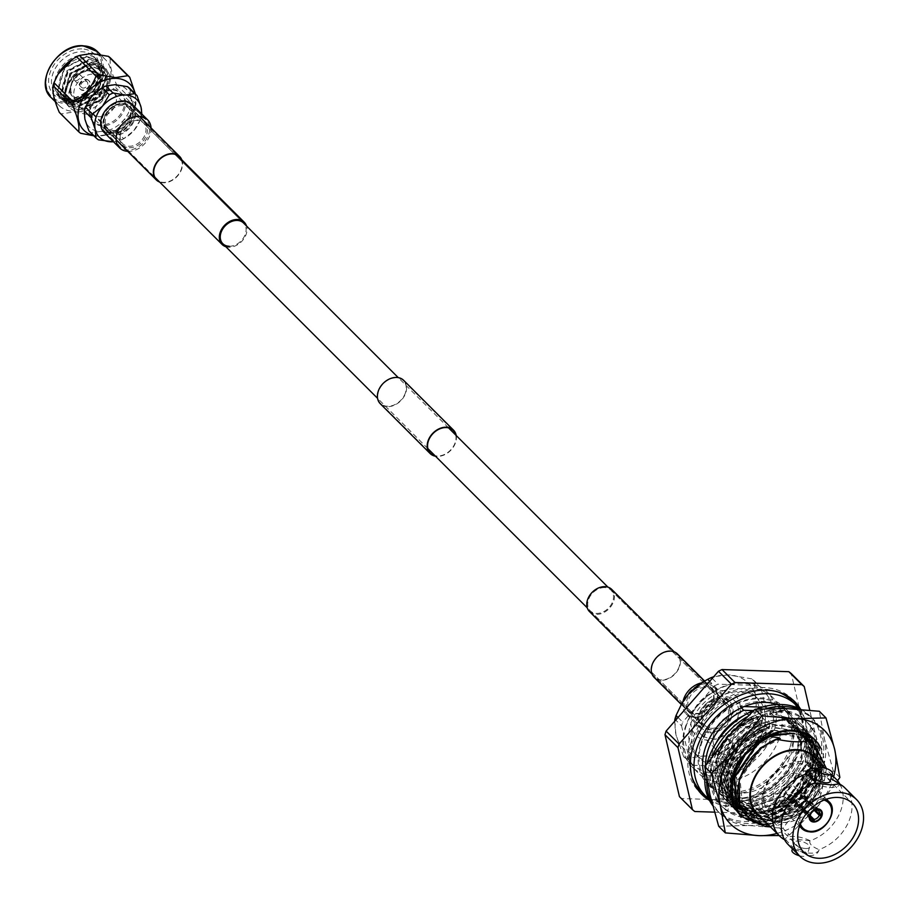 <?xml version="1.0" encoding="UTF-8"?>
<svg xmlns="http://www.w3.org/2000/svg" width="909" height="909" viewBox="0 0 909 909"><rect width="100%" height="100%" fill="white"/><g stroke="black" fill="none" stroke-linecap="round" stroke-linejoin="round"><path stroke-width="0.68" stroke-dasharray="4.54 3.41" d="M711.611 728.336A14.635 10.942 135 0 0 726.132 719.689A14.635 10.942 135 0 0 725.973 705.077A14.635 10.942 135 0 0 719.655 702.509A14.635 10.942 135 0 0 705.134 711.168A14.635 10.942 135 0 0 705.293 725.78A14.635 10.942 135 0 0 711.611 728.336M114.125 131.339A14.635 10.942 135 0 0 128.646 122.681A14.635 10.942 135 0 0 128.499 108.069A14.635 10.942 135 0 0 122.181 105.501A14.635 10.942 135 0 0 107.66 114.159A14.635 10.942 135 0 0 107.807 128.771A14.635 10.942 135 0 0 114.125 131.339M589.521 611.609A15.692 11.737 135 0 0 596.304 614.359A15.692 11.737 135 0 0 611.882 605.076A15.692 11.737 135 0 0 611.712 589.396M695.885 713.86A15.692 11.737 135 0 0 711.463 704.577A15.692 11.737 135 0 0 711.293 688.897A15.692 11.737 135 0 0 704.509 686.147A15.692 11.737 135 0 0 688.942 695.43A15.692 11.737 135 0 0 689.102 711.099A15.692 11.737 135 0 0 695.885 713.86M704.725 687.579A14.635 10.942 135 0 0 690.204 696.237A14.635 10.942 135 0 0 690.351 710.849A14.635 10.942 135 0 0 696.669 713.417A14.635 10.942 135 0 0 711.19 704.759A14.635 10.942 135 0 0 711.043 690.147A14.635 10.942 135 0 0 704.725 687.579M604.644 587.589A14.635 10.942 135 0 0 590.123 596.236A14.635 10.942 135 0 0 590.271 610.848A14.635 10.942 135 0 0 596.599 613.416A14.635 10.942 135 0 0 611.121 604.758A14.635 10.942 135 0 0 610.962 590.146A14.635 10.942 135 0 0 604.644 587.589M720.792 698.851A18.771 14.044 135 0 0 702.168 709.963A18.771 14.044 135 0 0 702.362 728.7A18.771 14.044 135 0 0 710.474 731.995A18.771 14.044 135 0 0 729.098 720.894A18.771 14.044 135 0 0 728.904 702.146A18.771 14.044 135 0 0 720.792 698.851M705.861 683.932A18.771 14.044 135 0 0 687.238 695.033A18.771 14.044 135 0 0 687.431 713.781A18.771 14.044 135 0 0 695.533 717.065A18.771 14.044 135 0 0 714.167 705.963A18.771 14.044 135 0 0 713.963 687.227A18.771 14.044 135 0 0 705.861 683.932M683.045 701.487A19.828 14.828 135 0 0 686.181 714.031A19.828 14.828 135 0 0 694.749 717.508A19.828 14.828 135 0 0 714.429 705.782A19.828 14.828 135 0 0 714.213 685.977A19.828 14.828 135 0 0 705.657 682.5A19.828 14.828 135 0 0 701.668 682.852M710.179 732.927A19.828 14.828 135 0 0 729.859 721.201A19.828 14.828 135 0 0 729.654 701.396A19.828 14.828 135 0 0 721.087 697.919A19.828 14.828 135 0 0 701.407 709.645A19.828 14.828 135 0 0 701.623 729.45A19.828 14.828 135 0 0 710.179 732.927M129.271 147.701A15.692 11.737 135 0 0 144.849 138.418A15.692 11.737 135 0 0 144.679 122.749A15.692 11.737 135 0 0 137.907 119.988A15.692 11.737 135 0 0 122.329 129.271A15.692 11.737 135 0 0 122.499 144.951A15.692 11.737 135 0 0 129.271 147.701M225.83 246.703A15.692 11.737 135 0 0 228.852 247.203A15.692 11.737 135 0 0 242.748 240.249A15.692 11.737 135 0 0 246.509 225.989M137.111 120.431A14.635 10.942 135 0 0 122.59 129.089A14.635 10.942 135 0 0 122.749 143.702A14.635 10.942 135 0 0 129.067 146.269A14.635 10.942 135 0 0 143.588 137.611A14.635 10.942 135 0 0 143.44 122.999A14.635 10.942 135 0 0 137.111 120.431M138.248 116.784A18.771 14.044 135 0 0 119.624 127.885A18.771 14.044 135 0 0 119.829 146.622A18.771 14.044 135 0 0 127.93 149.917A18.771 14.044 135 0 0 146.554 138.816A18.771 14.044 135 0 0 146.36 120.068A18.771 14.044 135 0 0 138.248 116.784M123.317 101.853A18.771 14.044 135 0 0 104.694 112.955A18.771 14.044 135 0 0 104.887 131.703A18.771 14.044 135 0 0 112.989 134.998A18.771 14.044 135 0 0 131.623 123.885A18.771 14.044 135 0 0 131.419 105.149A18.771 14.044 135 0 0 123.317 101.853M104.137 132.453A19.828 14.828 135 0 0 112.705 135.93A19.828 14.828 135 0 0 132.384 124.203A19.828 14.828 135 0 0 132.169 104.399M127.68 151.326A19.828 14.828 135 0 0 128.135 151.348A19.828 14.828 135 0 0 151.064 127.93M229.148 246.259A14.635 10.942 135 0 0 243.669 237.613A14.635 10.942 135 0 0 243.51 222.989L128.499 108.069M113.455 133.498A17.078 12.771 -45 0 1 103.831 117.965A17.078 12.771 -45 0 1 122.851 103.353A17.078 12.771 -45 0 1 132.475 118.886A17.078 12.771 -45 0 1 113.455 133.498M121.272 104.228A14.953 11.181 135 0 0 106.433 113.08A14.953 11.181 135 0 0 106.592 128.01A14.953 11.181 135 0 0 113.046 130.623A14.953 11.181 135 0 0 127.885 121.783A14.953 11.181 135 0 0 127.726 106.853A14.953 11.181 135 0 0 121.272 104.228M107.33 90.298A14.953 11.181 135 0 0 92.491 99.149A14.953 11.181 135 0 0 92.65 114.08A14.953 11.181 135 0 0 99.104 116.693A14.953 11.181 135 0 0 113.943 107.853A14.953 11.181 135 0 0 113.784 92.923A14.953 11.181 135 0 0 107.33 90.298M75.777 80.628A3.92 2.932 135 0 0 79.674 78.299A3.92 2.932 135 0 0 79.628 74.379A3.92 2.932 135 0 0 77.935 73.697A3.92 2.932 135 0 0 74.038 76.015A3.92 2.932 135 0 0 74.084 79.935A3.92 2.932 135 0 0 75.777 80.628M85.401 81.162A3.92 2.932 -45 0 1 87.094 81.844A3.92 2.932 -45 0 1 87.139 85.764A3.92 2.932 -45 0 1 83.242 88.082A3.92 2.932 -45 0 1 81.549 87.4A3.92 2.932 -45 0 1 81.515 83.48A3.92 2.932 -45 0 1 85.401 81.162M76.356 74.572A1.807 1.352 -45 0 1 75.367 77.754A1.807 1.352 -45 0 1 76.356 74.572M85.991 79.288A6.045 4.522 -45 0 1 88.593 80.344A6.045 4.522 -45 0 1 88.662 86.378A6.045 4.522 -45 0 1 82.662 89.957A6.045 4.522 -45 0 1 80.049 88.9A6.045 4.522 -45 0 1 79.992 82.867A6.045 4.522 -45 0 1 85.991 79.288M86.48 79.787A6.045 4.522 -45 0 1 89.093 80.844A6.045 4.522 -45 0 1 89.162 86.878A6.045 4.522 -45 0 1 83.162 90.457A6.045 4.522 -45 0 1 80.549 89.4A6.045 4.522 -45 0 1 80.492 83.355A6.045 4.522 -45 0 1 86.48 79.787M93.468 74.118A16.964 12.692 -45 0 1 100.797 77.095A16.964 12.692 -45 0 1 100.979 94.036A16.964 12.692 -45 0 1 84.139 104.08A16.964 12.692 -45 0 1 76.81 101.104A16.964 12.692 -45 0 1 76.64 84.162A16.964 12.692 -45 0 1 93.468 74.118M81.742 48.904A28.633 21.418 135 0 0 49.847 73.413A28.633 21.418 135 0 0 65.993 99.445A28.633 21.418 135 0 0 97.888 74.936A28.633 21.418 135 0 0 81.742 48.904M67.573 98.57A26.509 19.828 -45 0 1 56.131 93.922A26.509 19.828 -45 0 1 55.847 67.448A26.509 19.828 -45 0 1 82.151 51.768A26.509 19.828 -45 0 1 93.604 56.415A26.509 19.828 -45 0 1 93.877 82.889A26.509 19.828 -45 0 1 67.573 98.57M62.778 99.592A26.509 19.828 -45 0 0 70.561 101.558A26.509 19.828 -45 0 0 96.865 85.878A26.509 19.828 -45 0 0 96.593 59.403A26.509 19.828 -45 0 0 85.139 54.756A26.509 19.828 -45 0 0 54.529 86.628C56.824 95.502 62.801 100.126 72.481 100.49L84.492 97.229L73.413 99.979L69.198 99.297C47.552 94.4 63.619 56.097 85.548 57.585C113.386 56.472 97.945 103.728 70.732 101.467L62.778 99.592L70.732 101.728L94.093 91.093L101.853 68.152L97.865 60.676L86.685 56.301L64.244 67.845L57.415 91.707L61.778 99.57L73.493 104.49L96.865 93.866L104.615 70.913L100.638 63.437L89.457 59.062L67.005 70.618L60.176 94.479L64.539 102.331L76.265 107.251L99.626 96.627L107.376 73.686L103.399 66.209L92.218 61.823L69.777 73.379L62.948 97.24L67.311 105.092L79.026 110.012L102.399 99.388L110.148 76.447L106.171 68.97L94.99 64.596C74.936 63.028 55.631 95.104 69.902 107.682A26.509 19.828 -45 0 1 65.721 91.911C68.652 73.743 95.593 60.199 104.99 73.197L108.557 86.696C107.489 105.001 80.606 118.92 69.902 107.682M73.368 58.676A32.622 24.395 -45 0 1 91.161 53.699A32.622 24.395 -45 0 1 105.239 59.415A32.622 24.395 -45 0 1 105.592 91.991A32.622 24.395 -45 0 1 73.22 111.284A32.622 24.395 -45 0 1 59.142 105.558A32.622 24.395 -45 0 1 58.244 73.913M59.324 112.398A37.349 27.94 135 0 0 61.278 113.932L73.368 112.034L90.184 114.852A37.349 27.94 135 0 0 93.036 113.466C97.49 101.808 105.046 93.184 115.693 87.594A37.349 27.94 135 0 0 116.602 84.673C111.455 72.709 109.375 63.778 110.353 57.881M93.468 135.384A32.622 24.395 135 0 0 97.888 135.93A32.622 24.395 135 0 0 115.67 130.953A32.622 24.395 135 0 0 130.68 115.932A32.622 24.395 135 0 0 135.089 93.718M135.441 94.07L135.964 104.035A37.349 27.94 -45 0 1 135.066 106.944L130.941 115.488L114.614 131.578L112.409 132.828A37.349 27.94 -45 0 1 109.546 134.202L97.456 136.1L93.934 135.85M113.352 90.298A20.157 15.078 -45 0 1 122.056 93.832A20.157 15.078 -45 0 1 122.272 113.955A20.157 15.078 -45 0 1 102.274 125.874A20.157 15.078 -45 0 1 93.57 122.34A20.157 15.078 -45 0 1 93.354 102.217A20.157 15.078 -45 0 1 113.352 90.298M112.398 89.343A20.157 15.078 -45 0 1 121.102 92.877A20.157 15.078 -45 0 1 121.317 113A20.157 15.078 -45 0 1 101.319 124.931A20.157 15.078 -45 0 1 92.616 121.397A20.157 15.078 -45 0 1 92.4 101.263A20.157 15.078 -45 0 1 112.398 89.343M54.529 86.628L54.994 89.298L59.358 97.149L71.072 102.069L94.445 91.445L102.194 68.505L98.217 61.028L87.037 56.642L64.584 68.198L57.756 92.059L62.119 99.91L73.845 104.83L97.206 94.206L104.955 71.266L100.979 63.789L89.798 59.415L67.357 70.959L60.528 94.82L64.891 102.672L76.606 107.592L99.979 96.968L107.728 74.027L103.751 66.55L92.57 62.176L70.118 73.72L63.289 97.581L67.652 105.444L79.378 110.364L102.74 99.729L110.489 76.788L106.512 69.311L95.331 64.937C79.935 66.607 70.061 75.595 65.721 91.911M100.638 88.73A26.509 19.828 -45 0 1 115.102 84.685A26.509 19.828 -45 0 1 130.714 97.002L134.691 108.625A29.452 22.032 -45 0 1 133.509 112.409L123.431 120.408L116.636 131.68A29.452 22.032 -45 0 1 112.932 133.475L100.524 131.487L91.411 132.794A29.452 22.032 -45 0 1 88.877 130.794M130.032 88.673L130.714 97.002A26.509 19.828 -45 0 1 123.431 120.408A26.509 19.828 -45 0 1 100.524 131.487A26.509 19.828 -45 0 1 84.901 119.181A26.509 19.828 -45 0 1 88.378 101.047M113.489 141.804L119.977 140.531A29.452 22.032 135 0 0 123.692 138.725L125.317 137.782A26.509 19.828 135 0 0 133.771 130.737L140.565 119.465A29.452 22.032 135 0 0 141.747 115.67L141.861 114.08M116.636 131.68L123.692 138.725L133.771 130.737A26.509 19.828 135 0 0 137.509 125.578A26.509 19.828 135 0 0 141.486 113.705M113.443 141.759A26.509 19.828 135 0 0 125.317 137.782M140.565 119.465L133.509 112.409M91.411 132.794L98.456 139.838M119.977 140.531L112.932 133.475M134.691 108.625L141.747 115.67M84.492 97.229L93.229 90.695L99.922 71.141L96.547 64.766L87.025 61.062L67.88 71.004L62.107 91.491L65.857 98.24L75.936 102.49L95.99 93.468L102.694 73.902L99.308 67.527L89.786 63.823L70.652 73.777L64.869 94.252L68.629 101.001L78.697 105.251L98.763 96.229L105.455 76.663L102.081 70.3L92.548 66.584L73.413 76.538L67.641 97.024L71.391 103.774L81.458 108.023L101.524 98.99L108.228 79.424L104.99 73.197M69.198 99.297L73.515 100.07L93.57 91.048L100.274 71.481L96.888 65.107L87.366 61.403L68.22 71.356L62.448 91.843L66.209 98.592L76.276 102.842L96.343 93.809L103.035 74.243L99.66 67.88L90.127 64.164L70.993 74.118L65.221 94.604L68.97 101.353L79.038 105.603L99.104 96.57L105.808 77.015L102.422 70.641L92.9 66.936L73.754 76.879L67.982 97.365L71.743 104.115L81.81 108.364L101.876 99.342L108.557 86.696M109.546 134.202L90.184 114.852M61.278 113.932L80.64 133.282M135.066 106.944L115.693 87.594M93.036 113.466L112.409 132.828M116.602 84.673L135.964 104.035M700.759 791.205A64.119 47.95 135 0 0 755.265 796.841A64.119 47.95 135 0 0 799.875 747.562A64.119 47.95 135 0 0 791.398 700.498M777.525 691.794A64.119 47.95 135 0 0 692.294 744.13A64.119 47.95 135 0 0 692.056 777.331M708.69 798.716A64.119 47.95 135 0 0 804.374 752.05A64.119 47.95 135 0 0 798.92 708.418M704.805 777.002A54.313 40.621 135 0 0 712.19 788.762A54.313 40.621 135 0 0 758.356 793.546A54.313 40.621 135 0 0 796.148 751.788A54.313 40.621 135 0 0 788.967 711.917A54.313 40.621 135 0 0 777.195 704.543M700.509 744.391A54.313 40.621 135 0 0 707.691 784.262A54.313 40.621 135 0 0 753.856 789.046A54.313 40.621 135 0 0 791.648 747.3A54.313 40.621 135 0 0 784.467 707.429A54.313 40.621 135 0 0 738.301 702.646A54.313 40.621 135 0 0 700.509 744.391M754.061 710.168A66.277 49.575 -45 0 1 756.629 709.111M800.874 709.372A66.277 49.575 -45 0 1 810.112 716.133A66.277 49.575 -45 0 1 818.873 764.787A66.277 49.575 -45 0 1 772.764 815.737A66.277 49.575 -45 0 1 716.417 809.896A66.277 49.575 -45 0 1 712.69 805.544M706.782 779.274A66.277 49.575 -45 0 1 709.645 763.23A66.277 49.575 -45 0 1 712.292 756.106M746.664 717.019A66.277 49.575 -45 0 1 766.355 708.554M797.772 709.134A66.277 49.575 -45 0 1 812.101 718.121A66.277 49.575 -45 0 1 820.861 766.776A66.277 49.575 -45 0 1 774.752 817.725A66.277 49.575 -45 0 1 718.405 811.896A66.277 49.575 -45 0 1 712.19 803.67M788.023 711.429L789.478 713.042A59.914 44.814 -45 0 1 807.612 722.621A59.914 44.814 -45 0 1 808.135 723.155L802.192 718.121L800.693 716.576L801.09 715.894L805.806 720.826A59.914 44.814 -45 0 1 806.147 721.167A59.914 44.814 -45 0 1 815.521 740.346L816.191 739.926L816.168 747.641A59.914 44.814 -45 0 1 816.168 748.198L815.771 756.981L817.475 758.413A59.914 44.814 -45 0 1 815.532 766.605A59.914 44.814 -45 0 1 807.976 782.876A59.914 44.814 -45 0 1 807.635 783.41L802.897 790.989L802.499 790.535A59.914 44.814 -45 0 1 781.479 808.737A59.914 44.814 -45 0 1 780.933 809.055L773.275 813.589L773.309 812.896A59.914 44.814 -45 0 1 748.789 817.895A59.914 44.814 -45 0 1 748.243 817.873L740.596 817.634L741.04 816.975A59.914 44.814 -45 0 1 722.905 807.397A59.914 44.814 -45 0 1 722.382 806.851A59.914 44.814 -45 0 1 722.053 806.499L717.337 801.579L718.019 801.204A59.914 44.814 -45 0 1 712.361 779.831A59.914 44.814 -45 0 1 712.361 779.274L712.383 771.559L713.042 771.605A59.914 44.814 -45 0 1 722.541 747.141A59.914 44.814 -45 0 1 722.882 746.596L727.62 739.028L728.018 739.483A59.914 44.814 -45 0 1 749.039 721.28A59.914 44.814 -45 0 1 749.584 720.962L757.231 716.428L757.208 717.11A59.914 44.814 -45 0 1 781.729 712.122L789.921 712.383L788.41 719.598L788.023 711.429L771.548 709.872L773.014 712.224L781.729 712.122M816.168 748.198A59.914 44.814 -45 0 1 813.532 764.617A59.914 44.814 -45 0 1 810.385 772.775L811.067 772.775L806.328 780.342A59.914 44.814 -45 0 1 805.988 780.888A59.914 44.814 -45 0 1 787.251 801.477L787.683 801.897L780.036 806.419A59.914 44.814 -45 0 1 779.49 806.749A59.914 44.814 -45 0 1 754.959 815.498L754.981 816.168L747.334 815.918A59.914 44.814 -45 0 1 746.789 815.907A59.914 44.814 -45 0 1 725.836 809.464L725.439 810.135L720.723 805.215A59.914 44.814 -45 0 1 720.394 804.863A59.914 44.814 -45 0 1 711.008 785.694L710.338 786.103L710.361 778.388A59.914 44.814 -45 0 1 710.361 777.843A59.914 44.814 -45 0 1 716.144 753.254L715.463 753.266L720.212 745.687A59.914 44.814 -45 0 1 720.542 745.153A59.914 44.814 -45 0 1 739.278 724.553L738.847 724.143L746.494 719.61A59.914 44.814 -45 0 1 747.039 719.292A59.914 44.814 -45 0 1 771.571 710.543M769.855 712.94L769.65 714.565L788.41 719.598L788.614 717.974L769.855 712.94L771.548 709.872M789.478 713.042L789.921 712.383M788.614 717.974L788.501 716.724M769.65 714.565L773.014 712.224M807.601 722.621L808.135 723.155A59.914 44.814 -45 0 1 808.465 723.519L813.18 728.439L812.498 728.813A59.914 44.814 -45 0 1 818.157 750.186A59.914 44.814 -45 0 1 818.157 750.743L818.134 758.458L817.475 758.413M727.848 739.301L726.518 737.631L720.542 745.153M779.74 710.134A59.914 44.814 -45 0 1 800.693 716.576M705.407 770.957A66.277 49.575 -45 0 1 706.997 763.515M787.251 801.477L781.922 796.716L785.501 797.273L789.114 802.988L787.251 801.477M747.039 719.292L755.777 715.36L757.208 717.11M740.744 726.359L739.278 724.553L740.119 727.859L740.744 726.359L749.039 721.28M722.541 747.141L717.701 755.129L716.144 753.254M710.361 777.843L711.417 769.718L713.042 771.605M712.361 779.831L712.701 787.546L711.008 785.694M720.394 804.863L718.019 801.204M722.905 807.397L725.836 809.464M746.789 815.907L739.176 815.282L741.04 816.975M748.789 817.895L756.833 817.123L754.959 815.498M779.49 806.749L771.423 811.339L773.309 812.896M805.988 780.888L800.681 789.069L802.499 790.535L799.284 789.546L800.681 789.069M781.479 808.737L789.114 802.988M807.976 782.876L812.146 774.218L810.385 772.775M818.157 750.186L817.146 741.801L815.521 740.346M806.147 721.167L812.498 728.813M813.18 728.439L809.885 733.324L809.362 732.859L810.942 727.314M809.362 732.859L796.045 719.155L809.885 733.324M796.568 719.621L802.192 718.121M796.045 719.155L801.09 715.894M818.134 758.458L813.441 760.197L815.771 756.981M813.441 760.197L808.896 741.301L810.589 741.074L815.134 759.969M810.589 741.074L817.146 741.801M812.044 741.233L808.896 741.301L816.191 739.926M806.363 770.73L802.147 789.353L799.284 789.546L803.499 770.923L806.363 770.73L812.146 774.218M803.499 770.923L811.067 772.775M802.897 790.989L802.147 789.353M785.501 797.273L775.888 810.26L772.298 809.692L771.423 811.339M775.741 810.442L773.275 813.589M772.298 809.692L781.922 796.716M755.981 810.567L746.38 814.691L742.801 812.941L752.402 808.817L755.981 810.567L756.833 817.123M752.402 808.817L754.981 816.168M740.596 817.634L746.38 814.691M742.801 812.941L739.176 815.282M729.063 805.51L722.053 798.057L729.063 805.51L727.654 811.226M726.211 802.613L725.439 810.135M717.337 801.579L724.905 800.965M722.053 798.057L716.258 799.386M715.042 784.069L719.655 774.32L717.974 770.718L713.36 780.467L715.042 784.069L712.701 787.546M713.36 780.467L710.338 786.103M712.383 771.559L719.655 774.32M717.974 770.718L711.417 769.718M719.269 754.402L732.643 744.926L732.131 741.369L718.758 750.834L719.269 754.402L717.701 755.129M718.621 750.936L715.463 753.266M728.143 739.653L732.643 744.926M732.131 741.369L726.518 737.631M740.335 725.052L740.119 727.859L758.901 724.03L759.117 721.223L740.335 725.052L738.847 724.143M757.231 716.428L758.901 724.03M759.117 721.223L755.777 715.36M765.139 722.212C739.551 731.859 719.439 765.003 727.473 788.433C725.439 777.979 727.609 767.173 733.995 756.038C747.868 729.563 783.728 716.667 801.068 731.097L812.362 758.458L797.182 791.978L764.571 811.657L733.279 806.124C716.996 790.648 716.769 770.525 732.563 745.732L720.11 777.479L729.382 804.124L731.995 806.442L763.265 812.419L796.557 792.955L813.339 758.879L804.34 729.109L801.738 726.791C791.875 719.405 779.683 717.883 765.139 722.212C754.334 725.95 744.857 732.404 736.71 741.585A53.017 39.655 -45 0 1 804.749 729.507A53.017 39.655 -45 0 1 795.284 795.045A53.017 39.655 -45 0 1 729.768 804.499A53.017 39.655 -45 0 1 720.564 776.843A53.017 39.655 -45 0 1 736.71 741.585L720.962 778.195L730.62 805.351L733.279 807.726L766.026 813.919L800.272 793.409L816.225 758.481L807.351 732.12L804.795 729.847L772.934 724.541L739.574 745.937L724.518 781.751L734.177 808.908L736.835 811.271L769.582 817.475L803.829 796.966L819.782 762.037L810.908 735.676L808.351 733.404L776.491 728.098L743.13 749.482L728.075 785.308L737.733 812.464L740.392 814.828L773.139 821.02L807.385 800.522L823.338 765.594L814.464 739.222L811.907 736.96C805.135 731.722 796.693 729.575 786.569 730.506M727.473 788.433L735.438 803.204L737.847 805.363L767.594 811.021L798.716 792.466L813.225 760.81L805.215 736.926L802.897 734.881L774.036 730.097L743.812 749.55L730.188 782.081L738.994 806.76L741.403 808.908L771.15 814.578L802.272 796.011L816.782 764.367L808.771 740.483L806.453 738.426L777.593 733.654L761.674 740.585C733.199 756.777 722.973 798.057 743.562 813.191L774.661 819.236L807.306 799.397L822.395 765.742L810.93 737.517M815.271 740.017L819.52 745.391L821.793 778.468L798.011 810.703L761.844 822.963L738.597 813.316L734.211 807.806L731.041 773.854C737.108 755.561 748.846 741.937 766.242 732.984L765.81 732.552C748.414 741.505 736.676 755.129 730.609 773.423L733.779 807.374L738.585 813.316M821.611 749.334L822.031 779.717L802.068 809.078L770.9 823.906L742.926 817.35L740.312 815.032M779.149 835.553L789.535 834.928L782.888 828.281L806.294 797.784L833.212 770.798L824.52 739.278A66.277 49.575 -45 0 1 806.294 797.784A66.277 49.575 -45 0 1 749.027 825.497A66.277 49.575 -45 0 1 709.974 794.716A66.277 49.575 -45 0 1 728.2 736.21A66.277 49.575 -45 0 1 785.467 708.497A66.277 49.575 -45 0 1 810.839 717.212A66.277 49.575 -45 0 1 824.52 739.278L819.327 711.27M732.563 745.732C725.337 755.731 721.337 766.094 720.564 776.843L730.177 804.908L732.836 807.272L765.583 813.475L799.829 792.966L815.782 758.038L806.908 731.677L804.351 729.404L772.491 724.098L739.131 745.482L724.075 781.308L733.733 808.465L736.392 810.828L769.139 817.021L803.386 796.523L819.339 761.594L810.464 735.222L807.908 732.961L776.047 727.654L742.687 749.039L727.632 784.865L737.29 812.021L739.949 814.384L772.695 820.577L806.942 800.079L822.895 765.151L814.021 738.778L811.464 736.506C793.432 725.052 773.411 728.586 751.425 747.13M789.535 834.928L816.452 807.931L837.575 780.751M839.871 777.445L833.212 770.798M718.678 826.236L749.027 825.497L782.888 828.281M814.884 739.642A53.017 39.655 -45 0 1 805.59 805.056A53.017 39.655 -45 0 1 740.119 814.839M777.002 833.405A66.277 49.575 135 0 0 816.452 807.931A66.277 49.575 -45 0 0 833.667 776.695M775.956 734.336L761.674 740.585M733.995 756.038L727.075 778.979L735.881 803.647L738.29 805.806L768.048 811.464L799.159 792.909L813.669 761.253L805.658 737.369L803.34 735.324L774.479 730.552L744.255 749.993L730.631 782.535L739.437 807.203L741.846 809.351L771.605 815.021L802.715 796.454L817.225 764.81L809.215 740.926L806.897 738.869L794.114 733.336M765.935 737.892L770.128 735.983M774.116 730.768A53.097 39.712 135 0 0 767.105 691.794A53.097 39.712 135 0 0 721.973 687.124A53.097 39.712 135 0 0 685.034 727.939A53.097 39.712 135 0 0 692.044 766.912A53.097 39.712 135 0 0 737.176 771.582A53.097 39.712 135 0 0 774.116 730.768M779.888 736.529A53.097 39.712 135 0 0 772.866 697.555A53.097 39.712 135 0 0 727.734 692.874A53.097 39.712 135 0 0 690.795 733.688A53.097 39.712 135 0 0 697.817 772.673A53.097 39.712 135 0 0 742.948 777.343A53.097 39.712 135 0 0 779.888 736.529M685.818 726.995A50.972 38.121 -45 0 1 742.596 683.363A50.972 38.121 -45 0 1 771.343 729.722A50.972 38.121 -45 0 1 714.565 773.354A50.972 38.121 -45 0 1 685.818 726.995M760.572 726.484A41.689 31.179 135 0 0 755.061 695.885A41.689 31.179 135 0 0 719.621 692.215A41.689 31.179 135 0 0 690.613 724.257A41.689 31.179 135 0 0 696.124 754.868A41.689 31.179 135 0 0 731.563 758.538A41.689 31.179 135 0 0 760.572 726.484M763.56 729.472A41.689 31.179 135 0 0 758.049 698.862A41.689 31.179 135 0 0 722.61 695.192A41.689 31.179 135 0 0 693.601 727.245A41.689 31.179 135 0 0 699.112 757.856A41.689 31.179 135 0 0 734.552 761.526A41.689 31.179 135 0 0 763.56 729.472M763.003 718.258A51.847 38.78 -45 0 1 762.458 720.121A51.847 38.78 -45 0 1 761.833 721.985L768.48 728.62A51.847 38.78 135 0 0 769.094 726.757A51.847 38.78 135 0 0 769.639 724.893L763.003 718.258L755.322 696.214A45.927 34.349 -45 0 1 742.687 736.756A45.927 34.349 -45 0 1 703.009 755.958A45.927 34.349 -45 0 1 675.955 734.631A45.927 34.349 -45 0 1 677.103 714.201A45.927 34.349 -45 0 1 681.977 703.248M692.113 714.679A28.043 20.975 135 0 0 707.929 740.176A28.043 20.975 135 0 0 739.165 716.178A28.043 20.975 135 0 0 723.348 690.67A28.043 20.975 135 0 0 692.113 714.679M737.597 718.053A23.793 17.805 -45 0 1 721.03 736.347A23.793 17.805 -45 0 1 700.805 734.245A23.793 17.805 -45 0 1 697.658 716.781A23.793 17.805 -45 0 1 714.213 698.487A23.793 17.805 -45 0 1 734.449 700.578A23.793 17.805 -45 0 1 737.597 718.053M714.042 733.143A23.793 17.805 135 0 0 717.19 750.618A23.793 17.805 135 0 0 737.415 752.709A23.793 17.805 135 0 0 753.97 734.415A23.793 17.805 135 0 0 750.834 716.951A23.793 17.805 135 0 0 730.597 714.849A23.793 17.805 135 0 0 714.042 733.143M709.486 800.352A65.653 49.109 135 0 0 803.408 749.845A65.653 49.109 135 0 0 800.556 709.202M793.398 700.385A65.653 49.109 135 0 0 792.137 699.055A65.653 49.109 135 0 0 736.324 693.283A65.653 49.109 135 0 0 690.647 743.744A65.653 49.109 135 0 0 699.328 791.944A65.653 49.109 135 0 0 700.657 793.205M708.713 798.75A65.653 49.109 135 0 0 800.818 747.255A65.653 49.109 135 0 0 798.954 708.441M790.103 746.914A52.881 39.553 135 0 0 783.115 708.088A52.881 39.553 135 0 0 738.153 703.43A52.881 39.553 135 0 0 701.362 744.085A52.881 39.553 135 0 0 708.361 782.91A52.881 39.553 135 0 0 753.311 787.558A52.881 39.553 135 0 0 790.103 746.914M741.301 707.816L739.892 706.418A52.881 39.553 -45 0 1 775.536 703.998M776.843 704.566A52.881 39.553 -45 0 1 782.308 707.77L786.183 711.645L769.105 711.099L774.014 716.008L783.74 717.315L793.08 723.678L796.932 728.575L801.318 746.107L792.705 723.314L783.74 717.315M705.52 765.639A52.881 39.553 135 0 0 714.826 789.376A52.881 39.553 135 0 0 759.776 794.034A52.881 39.553 135 0 0 796.579 753.379A52.881 39.553 135 0 0 789.58 714.565A52.881 39.553 135 0 0 786.183 711.645M796.636 721.439A53.017 39.655 135 0 0 794.307 719.519L796.636 721.439C806.306 731.37 808.624 744.516 803.579 760.878C792.137 787.91 772.911 802.295 745.914 804.033C720.417 800.42 710.702 784.751 716.758 757.027C724.178 736.71 737.949 723.2 758.072 716.497L765.753 715.747L760.844 710.838A46.711 34.94 135 0 0 743.528 715.735M715.974 743.323A46.711 34.94 135 0 0 713.02 750.72A46.711 34.94 135 0 0 719.189 785.012A46.711 34.94 135 0 0 758.901 789.126A46.711 34.94 135 0 0 791.398 753.22A46.711 34.94 135 0 0 785.217 718.928A46.711 34.94 135 0 0 769.105 711.099M765.753 715.747A46.711 34.94 135 0 0 717.928 755.629A46.711 34.94 135 0 0 724.098 789.91A46.711 34.94 135 0 0 763.81 794.023A46.711 34.94 135 0 0 796.307 758.117A46.711 34.94 135 0 0 790.137 723.837A46.711 34.94 135 0 0 774.014 716.008M761.117 817.532A40.689 30.429 135 0 0 819.895 786.58A40.689 30.429 135 0 0 817.782 760.822M826.417 768.525L824.236 781.399C820.02 794.489 811.953 805.567 800.034 814.634L764.969 826.088L741.937 816.657M727.495 802.227L750.743 811.873L786.91 799.602L810.692 767.366L808.419 734.302L801.034 726.234L791.398 724.95L790.5 724.064L797.477 722.689L804.863 730.756L807.135 763.821L783.353 796.057L747.187 808.317L723.939 798.67L719.553 793.159L716.383 759.208C722.45 740.915 734.188 727.291 751.584 718.337L761.651 720.053L762.537 720.939L755.14 721.894C737.744 730.847 726.007 744.471 719.939 762.765L723.109 796.716L727.916 802.658L723.541 797.148L720.371 763.196C726.439 744.903 738.176 731.279 755.572 722.325L755.14 721.894M797.909 723.121L805.294 731.177L807.567 764.253L783.785 796.489L747.618 808.749L724.371 799.102L719.985 793.591L716.815 759.64C722.882 741.346 734.62 727.723 752.016 718.769M801.034 726.234L808.851 734.733L811.123 767.798L787.342 800.034L751.175 812.305L727.927 802.658M734.608 809.328L757.856 818.975L794.023 806.715L817.805 774.479L815.532 741.414L808.146 733.347L798.511 732.063L797.613 731.177L804.59 729.791L811.976 737.858L814.248 770.923L790.466 803.158L754.3 815.418L731.052 805.783L726.666 800.272L723.496 766.31C729.563 748.016 741.301 734.392 758.697 725.439L768.764 727.155L769.65 728.052L762.253 728.995C744.857 737.949 733.12 751.573 727.052 769.866L730.222 803.817L735.029 809.76L730.654 804.249L727.484 770.298C733.552 752.004 745.289 738.381 762.685 729.427L762.253 728.995M805.022 730.222L812.407 738.29L814.68 771.355L790.898 803.59L754.731 815.85L731.484 806.215L727.098 800.704L723.928 766.741C729.995 748.448 741.733 734.824 759.129 725.871M808.146 733.347L815.964 741.846L818.236 774.911L794.455 807.147L758.288 819.407L735.04 809.76M814.896 739.642L819.089 744.96L821.361 778.036L797.579 810.271L761.412 822.531L738.165 812.885M782.831 822.463A34.462 25.782 135 0 0 817.032 802.079A34.462 25.782 135 0 0 816.668 767.662A34.462 25.782 135 0 0 801.783 761.617A34.462 25.782 135 0 0 767.582 782.001A34.462 25.782 135 0 0 767.946 816.418A34.462 25.782 135 0 0 782.831 822.463M782.013 816.725A30.224 22.611 135 0 0 815.68 790.853A30.224 22.611 135 0 0 798.625 763.367A30.224 22.611 135 0 0 764.958 789.239A30.224 22.611 135 0 0 782.013 816.725M788.319 844.711A40.087 29.986 135 0 0 793.932 848.813L809.567 855.676C814.907 855.505 818.077 853.54 819.077 849.79L818.895 849.608A40.087 29.986 135 0 0 848.779 821.497A40.087 29.986 135 0 0 844.984 788.001M818.998 850.097L819.077 849.79A17.816 6.783 -162.7 0 1 818.998 850.097A17.816 6.783 -162.7 0 1 810.362 853.153A17.816 6.783 -162.7 0 1 794.114 848.995M805.726 848.529A7.954 3.034 -162.7 0 1 797.738 846.302A7.954 3.034 -162.7 0 1 794.398 842.427A7.954 3.034 -162.7 0 1 798.261 841.064A7.954 3.034 -162.7 0 1 806.249 843.291A7.954 3.034 -162.7 0 1 809.589 847.165A7.954 3.034 -162.7 0 1 805.726 848.529M799.375 855.767A7.954 3.034 17.3 0 0 803.283 856.392A7.954 3.034 17.3 0 0 807.135 855.028A7.954 3.034 17.3 0 0 803.795 851.154A7.954 3.034 17.3 0 0 795.807 848.926A7.954 3.034 17.3 0 0 791.955 850.29M830.053 781.445A7.954 3.034 17.3 0 0 826.713 777.581A7.954 3.034 17.3 0 0 818.725 775.354A7.954 3.034 17.3 0 0 814.862 776.718M816.577 809.749L797.693 790.875A5.306 3.966 135 0 0 797.25 790.841A5.306 3.966 135 0 0 796.807 790.853L816.021 810.055M814.407 810.442L800.079 796.125A5.306 3.966 135 0 0 800.363 795.193L815.339 810.158M810.374 816.623L793.898 800.159A5.306 3.966 135 0 0 794.341 800.204A5.306 3.966 135 0 0 794.796 800.193L810.339 815.737M788.864 794.727A5.306 3.966 135 0 0 794.125 791.591A5.306 3.966 135 0 0 794.068 786.296A5.306 3.966 135 0 0 791.773 785.365A5.306 3.966 135 0 0 786.512 788.501A5.306 3.966 135 0 0 786.569 793.796A5.306 3.966 135 0 0 788.864 794.727M795.568 773.195A19.089 14.283 135 0 0 776.627 784.49A19.089 14.283 135 0 0 776.831 803.556A19.089 14.283 135 0 0 785.069 806.897A19.089 14.283 135 0 0 804.01 795.602A19.089 14.283 135 0 0 803.806 776.547A19.089 14.283 135 0 0 795.568 773.195M813.385 821.236L794.205 802.068A7.42 5.556 -45 0 1 793.75 802.079A7.42 5.556 -45 0 1 793.318 802.045L813.237 821.941M822.066 815.146L802.158 795.25A7.42 5.556 -45 0 1 801.863 796.182L820.395 814.703M810.464 820.668L810.51 820.725A7.42 5.556 -45 0 1 810.464 820.668A7.42 5.556 -45 0 1 809.351 815.691L789.432 795.795A7.42 5.556 -45 0 1 789.728 794.852L809.646 814.759A7.42 5.556 -45 0 1 817.305 808.874L797.386 788.967A7.42 5.556 -45 0 1 797.841 788.967A7.42 5.556 -45 0 1 798.272 789.001L818.191 808.896A7.42 5.556 -45 0 1 820.963 810.169A7.42 5.556 -45 0 1 820.986 810.192L820.963 810.169M757.436 813.85A40.087 29.986 135 0 0 774.741 820.884A40.087 29.986 135 0 0 814.521 797.17A40.087 29.986 135 0 0 814.1 757.14M839.939 784.206A40.087 29.986 -45 0 1 841.325 787.149A40.087 29.986 -45 0 1 810.055 840.78L792.841 838.962L785.092 839.984A40.087 29.986 -45 0 1 784.512 839.677M714.497 812.146L761.651 813.646A83.208 62.244 -45 0 0 765.185 811.942L817.566 752.118A83.208 62.244 -45 0 0 818.691 748.516L809.749 710.19M694.828 811.521L681.841 798.545L748.664 800.67L761.651 813.646M765.185 811.942L752.197 798.954L804.567 739.142L817.566 752.118M818.691 748.516L805.692 735.529L791.25 673.58M804.567 739.142A83.208 62.244 135 0 0 805.692 735.529M748.664 800.67A83.208 62.244 135 0 0 752.197 798.954M679.432 796.636A83.208 62.244 135 0 0 681.841 798.545M817.498 768.503L830.519 775.059A40.087 29.986 -45 0 1 831.815 775.786M810.737 814.112L791.512 794.909A5.306 3.966 135 0 0 791.228 795.852L810.158 814.771M797.386 788.967L796.807 790.853M791.512 794.909L789.728 794.852M791.228 795.852L789.432 795.795M793.898 800.159L793.318 802.045M794.796 800.193L794.205 802.068M798.272 789.001L797.693 790.875M800.079 796.125L801.863 796.182M800.363 795.193L802.158 795.25M793.932 848.813L786.785 840.757L785.092 839.984M814.578 783.285A17.816 6.783 17.3 0 0 839.473 784.376A17.816 6.783 17.3 0 0 839.507 784.274M810.055 840.78C808.851 843.597 811.805 846.54 818.895 849.608M830.962 778.524L830.519 775.059M809.874 840.598A17.816 6.783 17.3 0 0 784.978 839.496M816.668 770.912A17.816 6.783 -162.7 0 1 830.337 774.877M801.318 746.107C802.306 733.949 798.613 724.78 790.216 718.587L784.285 717.849M797.477 722.689L787.842 721.405L796.636 727.234L800.488 732.131L802.556 762.594L780.592 792.284L747.198 803.556L725.734 794.636L721.678 789.546L718.724 758.197L739.801 727.62L758.981 717.383L751.584 718.337M791.398 724.95L800.193 730.791L804.045 735.688L806.113 766.139L784.149 795.841L750.754 807.112L729.291 798.193L725.234 793.102L722.28 761.753L743.357 731.166L762.537 720.939M804.59 729.791L794.955 728.507L803.749 734.336L807.601 739.233L809.669 769.696L787.705 799.397L754.311 810.669L732.847 801.749L728.791 796.659L725.836 765.31L746.914 734.722L766.094 724.496L758.697 725.439M798.511 732.063L807.306 737.892L811.158 742.789L813.225 773.252L791.262 802.942L757.867 814.225L736.404 805.294L732.347 800.204L729.393 768.855L750.47 738.278L769.65 728.052M811.703 736.904L809.658 736.597M802.068 735.62L810.862 741.449L814.714 746.346L816.782 776.809L794.818 806.499L761.424 817.77L739.96 808.851L735.904 803.761L732.949 772.411L754.027 741.835L773.207 731.597L765.81 732.552M805.624 739.165L814.419 745.005L818.27 749.902L820.338 780.354L798.375 810.055L764.98 821.327L743.517 812.407L739.46 807.317L736.506 775.968L757.583 745.38L776.763 735.154M806.965 739.324L813.532 744.107L817.384 749.005L819.452 779.467L797.488 809.169L764.094 820.441L742.619 811.521L738.574 806.431L735.62 775.082L756.697 744.494L771.605 735.767M808.578 733.779L801.17 734.722L809.976 740.562L813.828 745.46L815.896 775.911L793.932 805.613L760.538 816.884L739.062 807.965L735.017 802.874L732.063 771.525L753.141 740.937L772.32 730.711L773.207 731.597M797.613 731.177L806.419 737.006L810.271 741.903L812.339 772.366L790.375 802.056L756.981 813.328L735.506 804.408L731.461 799.318L728.507 767.969L749.584 737.392L768.764 727.155M794.955 728.507L802.863 733.449L806.715 738.347L808.783 768.809L786.819 798.5L753.425 809.783L731.95 800.852L727.904 795.773L724.95 764.424L746.028 733.836L765.208 723.609L766.094 724.496M790.5 724.064L799.306 729.893L804.465 737.176M806.078 741.278L805.226 765.253L783.263 794.955L749.868 806.226L728.393 797.307L724.348 792.216L721.394 760.867L742.471 730.279L761.651 720.053M787.842 721.405L795.75 726.348L799.602 731.245L801.67 761.697L779.706 791.398L746.312 802.67L724.837 793.75L720.792 788.66L717.837 757.311L738.915 726.723L758.095 716.497L758.981 717.383M766.242 732.984L775.877 734.267M762.685 729.427L772.32 730.711M794.057 727.62L801.465 726.666M755.572 722.325L765.208 723.609M786.944 720.507L794.352 719.564M769.912 826.326L800.045 814.35L820.827 788.569L798.795 814.998L768.389 824.804M770.003 826.417A53.017 39.655 135 0 0 800.034 814.634M790.216 718.587L794.307 719.519M760.844 710.838L753.118 710.588M763.219 824.27L747.073 815.964L743.017 810.873L740.062 779.524L761.14 748.936L780.32 738.71M820.827 788.569L801.045 812.714L767.65 823.997L746.175 815.066L739.79 805.419M739.892 706.418L744.164 706.554M762.356 707.134L782.308 707.77M703.214 681.898A45.927 34.349 -45 0 1 728.257 674.887A45.927 34.349 -45 0 1 755.322 696.214L754.265 680.807L760.913 687.443A51.847 38.78 135 0 0 758.413 685.477L751.777 678.841A51.847 38.78 -45 0 1 754.265 680.807M730.177 758.151A51.847 38.78 -45 0 1 726.518 759.924L733.165 766.56A51.847 38.78 135 0 0 736.813 764.787L730.177 758.151L742.687 736.756L761.833 721.985M686.125 758.629A51.847 38.78 -45 0 1 683.636 756.674L690.272 763.31A51.847 38.78 135 0 0 692.772 765.264L686.125 758.629L703.009 755.958L726.518 759.924M674.66 721.314L675.955 734.631L683.636 756.674M751.777 678.841L728.257 674.887L713.713 676.716M736.813 764.787L768.48 728.62M692.772 765.264L733.165 766.56M678.034 717.462L682.704 722.121A51.847 38.78 135 0 0 681.545 725.859L675.751 720.064M681.545 725.859L690.272 763.31M712.224 678.409L718.019 684.193A51.847 38.78 135 0 0 714.372 685.965L709.702 681.296M714.372 685.965L682.704 722.121M758.413 685.477L718.019 684.193M769.639 724.893L760.913 687.443M180.982 159.018A16.123 12.056 -45 0 1 181.47 168.608A16.123 12.056 -45 0 1 158.791 181.221M131.68 118.852A16.123 12.056 -45 0 1 120.465 131.248A16.123 12.056 -45 0 1 106.762 129.828A16.123 12.056 -45 0 1 104.626 117.988A16.123 12.056 -45 0 1 115.841 105.603A16.123 12.056 -45 0 1 129.544 107.023A16.123 12.056 -45 0 1 131.68 118.852M104.274 117.977A16.544 12.374 -45 0 1 115.784 105.262A16.544 12.374 -45 0 1 129.851 106.717A16.544 12.374 -45 0 1 132.032 118.863A16.544 12.374 -45 0 1 120.522 131.589A16.544 12.374 -45 0 1 106.455 130.123A16.544 12.374 -45 0 1 104.274 117.977M181.8 159.836A16.544 12.374 -45 0 1 181.823 168.62A16.544 12.374 -45 0 1 159.62 182.039M729.154 715.86A16.123 12.056 -45 0 1 717.94 728.245A16.123 12.056 -45 0 1 704.236 726.825A16.123 12.056 -45 0 1 702.112 714.997A16.123 12.056 -45 0 1 713.326 702.6A16.123 12.056 -45 0 1 727.03 704.02A16.123 12.056 -45 0 1 729.154 715.86M679.364 666.104A16.123 12.056 -45 0 1 668.149 678.5A16.123 12.056 -45 0 1 654.446 677.08A16.123 12.056 -45 0 1 652.321 665.24A16.123 12.056 -45 0 1 663.536 652.855A16.123 12.056 -45 0 1 677.239 654.275A16.123 12.056 -45 0 1 679.364 666.104M677.535 653.969A16.544 12.374 -45 0 1 679.727 666.115A16.544 12.374 -45 0 1 668.217 678.83A16.544 12.374 -45 0 1 654.15 677.375M701.759 714.985A16.544 12.374 -45 0 1 713.27 702.259A16.544 12.374 -45 0 1 727.325 703.725A16.544 12.374 -45 0 1 729.518 715.872A16.544 12.374 -45 0 1 718.008 728.586A16.544 12.374 -45 0 1 703.941 727.132A16.544 12.374 -45 0 1 701.759 714.985M455.704 435.025A16.123 12.056 -45 0 1 455.318 442.228A16.123 12.056 -45 0 1 435.025 455.727M405.528 392.483A16.123 12.056 -45 0 1 394.313 404.869A16.123 12.056 -45 0 1 380.61 403.448A16.123 12.056 -45 0 1 378.474 391.62A16.123 12.056 -45 0 1 389.688 379.223A16.123 12.056 -45 0 1 403.391 380.644A16.123 12.056 -45 0 1 405.528 392.483M403.687 380.348A16.544 12.374 -45 0 1 405.88 392.495A16.544 12.374 -45 0 1 394.37 405.209A16.544 12.374 -45 0 1 380.303 403.755M456.216 435.525A16.544 12.374 -45 0 1 455.67 442.24A16.544 12.374 -45 0 1 435.525 456.227M82.549 46.325A31.554 23.6 -45 0 1 100.342 75.015A31.554 23.6 -45 0 1 65.198 102.035A31.554 23.6 -45 0 1 47.393 73.334A31.554 23.6 -45 0 1 82.549 46.325M51.313 97.74A32.622 24.395 135 0 0 65.403 103.467A32.622 24.395 135 0 0 97.763 84.173A32.622 24.395 135 0 0 97.422 51.597M89.196 71.084A15.907 11.897 -45 0 1 98.172 85.548A15.907 11.897 -45 0 1 80.447 99.161A15.907 11.897 -45 0 1 71.481 84.696A15.907 11.897 -45 0 1 89.196 71.084M80.651 100.592A16.964 12.692 135 0 0 97.49 90.559A16.964 12.692 135 0 0 97.308 73.618A16.964 12.692 135 0 0 89.991 70.641A16.964 12.692 135 0 0 73.152 80.674A16.964 12.692 135 0 0 73.322 97.615A16.964 12.692 135 0 0 80.651 100.592M824.054 800.09A18.032 13.487 135 0 0 820.713 799.556A18.032 13.487 135 0 0 804.817 807.476A18.032 13.487 135 0 0 800.386 823.77M799.693 825.565A19.089 14.283 -45 0 1 802.897 807.476A19.089 14.283 -45 0 1 820.509 798.125A19.089 14.283 -45 0 1 825.849 799.397M828.758 801.465A19.089 14.283 -45 0 1 828.951 820.532A19.089 14.283 -45 0 1 810.021 831.826M725.973 705.077L607.962 587.146M448.557 427.878L398.256 377.621M705.293 725.78L587.271 607.86M427.866 448.58L377.576 398.324M122.749 143.702L107.807 128.771M674.171 651.81L711.293 688.897M590.271 610.848L690.351 710.849M687.431 713.781L702.362 728.7M714.213 685.977L729.654 701.396M686.181 714.031L701.623 729.45M713.963 687.227L728.904 702.146M610.962 590.146L711.043 690.147M651.98 674.012L689.102 711.099M144.679 122.749L177.096 155.132M104.887 131.703L119.829 146.622M131.419 105.149L146.36 120.068M143.44 122.999L243.51 222.989M122.499 144.951L154.905 177.335M92.65 114.08L106.592 128.01M79.628 74.379L87.094 81.844M76.81 101.104L73.322 97.615C64.096 90.161 76.333 69.22 89.73 70.516L97.308 73.618L100.797 77.095M105.239 59.415L100.365 54.54M122.056 93.832L121.102 92.877M59.358 97.149L56.131 93.922M96.593 59.403L93.604 56.415M93.57 122.34L92.616 121.397M115.67 130.953L114.614 131.578M59.142 105.558L55.267 101.694M74.084 79.935L81.549 87.4M113.784 92.923L127.726 106.853M707.691 784.262L712.19 788.762M784.467 707.429L788.967 711.917M810.112 716.133L812.101 718.121M716.417 809.896L718.405 811.896M811.101 773.582L806.317 771.616M756.481 716.61L758.322 721.394M767.105 691.794L772.866 697.555M755.061 695.885L758.049 698.862M700.805 734.245L717.19 750.618M699.328 791.944L701.93 794.534M783.115 708.088L789.58 714.565M719.189 785.012L724.098 789.91M816.668 767.662L852.517 803.476M794.398 842.427L792.409 848.813M818.759 810.976L794.068 786.296M799.488 826.19L776.831 803.556M832.042 775.07L825.077 768.116M826.463 799.181L803.806 776.547M811.271 818.475L786.569 793.796M767.946 816.418L803.795 852.244M783.126 836.734C784.831 839.723 786.046 841.064 786.774 840.757M841.325 787.149C839.621 784.16 838.405 782.808 837.678 783.115M809.589 847.165L807.135 855.028M814.419 745.005L813.532 744.107M743.517 812.407L742.619 811.521M810.862 741.449L809.976 740.562M739.96 808.851L739.062 807.965M807.306 737.892L806.419 737.006M736.404 805.294L735.506 804.408M803.749 734.336L802.863 733.449M732.847 801.749L731.95 800.852M800.193 730.791L799.306 729.893M729.291 798.193L728.393 797.307M796.636 727.234L795.75 726.348M725.734 794.636L724.837 793.75M785.217 718.928L790.137 723.837M708.361 782.91L714.826 789.376M792.137 699.055L794.727 701.657M746.175 815.066L747.073 815.964M734.449 700.578L750.834 716.951M696.124 754.868L699.112 757.856M692.044 766.912L697.817 772.673M106.762 129.828L156.553 179.573M129.851 106.717L140.088 116.954M106.455 130.123L116.704 140.361M129.544 107.023L179.334 156.768M654.446 677.08L704.236 726.825M704.645 681.057L727.325 703.725M681.261 704.464L703.941 727.132M677.239 654.275L727.03 704.02M380.61 403.448L430.4 453.205M403.391 380.644L453.182 430.4"/><path stroke-width="1.36" d="M674.171 651.81L611.712 589.396A15.692 11.737 135 0 0 604.939 586.646A15.692 11.737 135 0 0 589.362 595.929A15.692 11.737 135 0 0 589.521 611.609L651.98 674.012M701.668 682.852A19.828 14.828 135 0 0 683.045 701.487M246.509 225.989A15.692 11.737 135 0 0 244.26 222.239A15.692 11.737 135 0 0 237.488 219.489A15.692 11.737 135 0 0 221.91 228.773A15.692 11.737 135 0 0 222.08 244.453A15.692 11.737 135 0 0 225.83 246.703M398.256 377.621L243.51 222.989A14.635 10.942 135 0 0 237.192 220.433A14.635 10.942 135 0 0 222.671 229.091A14.635 10.942 135 0 0 222.83 243.703A14.635 10.942 135 0 0 229.148 246.259M151.064 127.93A19.828 14.828 135 0 0 147.61 119.818L132.169 104.399A19.828 14.828 135 0 0 123.601 100.922A19.828 14.828 135 0 0 103.933 112.648A19.828 14.828 135 0 0 104.137 132.453L119.568 147.872A19.828 14.828 135 0 0 127.68 151.326M147.61 119.818A19.828 14.828 135 0 0 139.043 116.341A19.828 14.828 135 0 0 119.363 128.067A19.828 14.828 135 0 0 119.568 147.872M58.244 73.913A32.622 24.395 -45 0 1 58.369 73.686A32.622 24.395 -45 0 1 73.368 58.676L58.108 74.129L53.983 82.685A37.349 27.94 135 0 0 53.074 85.594C52.086 91.434 54.165 100.365 59.324 112.398L78.697 131.748C79.697 125.919 77.606 116.988 72.447 104.955A37.349 27.94 -45 0 1 73.356 102.035C83.946 96.513 91.502 87.889 96.013 76.163A37.349 27.94 -45 0 1 98.865 74.777L115.67 77.595L127.771 75.697A37.349 27.94 -45 0 1 129.714 77.231L135.441 94.07M129.714 77.231L110.353 57.881A37.349 27.94 135 0 0 108.398 56.347L91.593 53.529L79.492 55.426A37.349 27.94 135 0 0 76.64 56.801L74.436 58.051M135.089 93.718A32.622 24.395 135 0 0 115.829 78.344A32.622 24.395 135 0 0 80.333 103.865A32.622 24.395 135 0 0 93.468 135.384M93.934 135.85L80.64 133.282A37.349 27.94 -45 0 1 78.697 131.748M95.922 137.838L88.877 130.794L84.901 119.181L84.219 110.841A29.452 22.032 -45 0 1 85.401 107.046L92.195 95.775L102.274 87.787A29.452 22.032 -45 0 1 105.989 85.991L115.102 84.685L127.499 86.673A29.452 22.032 -45 0 1 130.032 88.673L137.089 95.718A29.452 22.032 135 0 0 134.555 93.718L125.442 95.025L113.034 93.036A29.452 22.032 135 0 0 109.319 94.831L102.535 106.114L92.457 114.102A29.452 22.032 135 0 0 91.275 117.897L95.24 129.51L95.922 137.838A29.452 22.032 135 0 0 98.456 139.838L113.489 141.804M88.378 101.047A26.509 19.828 -45 0 1 88.446 100.933A26.509 19.828 -45 0 1 92.195 95.775A26.509 19.828 -45 0 1 100.638 88.73L102.274 87.787L109.319 94.831M141.861 114.08L141.065 107.342A26.509 19.828 135 0 0 125.442 95.025A26.509 19.828 135 0 0 102.535 106.114A26.509 19.828 135 0 0 95.24 129.51A26.509 19.828 135 0 0 110.864 141.827A26.509 19.828 135 0 0 113.443 141.759M141.486 113.705A26.509 19.828 135 0 0 141.065 107.342L137.089 95.718M84.219 110.841L91.275 117.897M92.457 114.102L85.401 107.046M127.499 86.673L134.555 93.718M113.034 93.036L105.989 85.991M98.865 74.777L79.492 55.426M108.398 56.347L127.771 75.697M73.356 102.035L53.983 82.685M76.64 56.801L96.013 76.163M53.074 85.594L72.447 104.955M798.92 708.418A64.119 47.95 135 0 0 795.898 704.986L791.398 700.498A64.119 47.95 135 0 0 777.525 691.794M795.898 704.986A64.119 47.95 135 0 0 741.392 699.339A64.119 47.95 135 0 0 696.783 748.63A64.119 47.95 135 0 0 705.259 795.693A64.119 47.95 135 0 0 708.69 798.716M777.195 704.543A54.313 40.621 135 0 0 705.009 748.891A54.313 40.621 135 0 0 704.805 777.002M692.056 777.331A64.119 47.95 135 0 0 700.759 791.205L705.259 795.693M706.997 763.515A66.277 49.575 -45 0 1 707.656 761.242A66.277 49.575 -45 0 1 754.061 710.168M756.629 709.111A66.277 49.575 -45 0 1 800.874 709.372M712.292 756.106A66.277 49.575 -45 0 1 746.664 717.019M766.355 708.554A66.277 49.575 -45 0 1 797.772 709.134M712.19 803.67A66.277 49.575 -45 0 1 706.782 779.274M712.69 805.544A66.277 49.575 -45 0 1 705.407 770.957M756.095 743.857C777.309 728.791 796.159 726.734 812.657 737.699L814.884 739.642A53.017 39.655 -45 0 0 786.569 730.506C776.104 731.631 765.946 736.085 756.095 743.857C777.115 728.984 795.58 727.03 811.521 737.994M815.134 739.892L811.703 736.904L817.907 743.039L821.611 749.334M837.575 780.751L839.871 777.445L834.678 749.425A66.277 49.575 135 0 0 820.997 727.37A66.277 49.575 135 0 0 795.625 718.644L761.765 715.872L755.118 709.225L728.2 736.21L704.793 766.707L709.974 794.716L718.678 826.236L725.325 832.883L759.185 835.655L779.149 835.553M833.667 776.695A66.277 49.575 -45 0 0 834.678 749.425L825.986 717.917L795.625 718.644A66.277 49.575 135 0 0 738.358 746.357L711.44 773.354L704.793 766.707M740.119 814.839A53.017 39.655 -45 0 1 739.903 814.634A53.017 39.655 -45 0 1 751.425 747.13A53.017 39.655 -45 0 1 786.569 730.506M825.986 717.917L819.327 711.27L785.467 708.497L755.118 709.225M761.765 715.872L738.358 746.357A66.277 49.575 135 0 0 720.133 804.863L725.325 832.883M711.44 773.354L720.133 804.863A66.277 49.575 135 0 0 759.185 835.655A66.277 49.575 135 0 0 777.002 833.405M770.128 735.983L794.114 733.336L775.956 734.336M751.425 747.13C742.585 755.549 736.483 765.423 733.12 776.729L745.732 754.05L765.935 737.892M739.926 814.657L731.643 798.159L733.12 776.729M731.472 684.238L718.485 671.262L666.104 731.086A83.208 62.244 135 0 0 665.524 732.893A83.208 62.244 135 0 0 664.979 734.688L677.978 747.675A83.208 62.244 -45 0 1 678.512 745.869A83.208 62.244 -45 0 1 679.091 744.062L731.472 684.238A83.208 62.244 -45 0 1 735.006 682.534L801.829 684.659A83.208 62.244 -45 0 1 804.238 686.556L809.749 710.19M681.977 703.248A45.927 34.349 -45 0 1 682.091 703.032A45.927 34.349 -45 0 1 688.579 694.09L681.864 703.441L676.057 715.485L678.034 717.462M675.751 720.064L674.898 719.224A51.847 38.78 -45 0 1 675.444 717.349A51.847 38.78 -45 0 1 676.057 715.485M800.556 709.202A65.653 49.109 135 0 0 794.727 701.657A65.653 49.109 135 0 0 738.926 695.874A65.653 49.109 135 0 0 693.249 746.334A65.653 49.109 135 0 0 701.93 794.534A65.653 49.109 135 0 0 709.486 800.352M700.657 793.205A65.653 49.109 135 0 0 708.713 798.75M753.118 710.588L743.767 710.293A52.881 39.553 135 0 0 707.838 750.55A52.881 39.553 135 0 0 705.52 765.639M743.767 710.293L741.301 707.816M775.536 703.998A52.881 39.553 -45 0 1 776.843 704.566M743.528 715.735A46.711 34.94 135 0 0 715.974 743.323M817.782 760.822A40.689 30.429 135 0 0 783.001 751.913A40.689 30.429 135 0 0 751.629 784.41A40.689 30.429 135 0 0 761.117 817.532M768.389 824.804L763.219 824.27C742.13 818.691 734.211 803.863 739.437 779.786C745.641 760.935 757.936 747.391 776.32 739.153C791.262 742.369 803.215 742.653 812.191 739.994L826.417 768.525M837.632 797.432A34.462 25.782 -45 0 1 852.517 803.476A34.462 25.782 -45 0 1 852.881 837.893A34.462 25.782 -45 0 1 818.679 858.278A34.462 25.782 -45 0 1 803.795 852.244A34.462 25.782 -45 0 1 803.431 817.827A34.462 25.782 -45 0 1 837.632 797.432M817.134 863.243A40.087 29.986 -45 0 1 799.829 856.21A40.087 29.986 -45 0 1 799.409 816.18A40.087 29.986 -45 0 1 839.177 792.478A40.087 29.986 -45 0 1 856.494 799.5A40.087 29.986 -45 0 1 856.914 839.53A40.087 29.986 -45 0 1 817.134 863.243M856.494 799.5L844.984 788.001A40.087 29.986 135 0 0 839.359 783.899L831.61 784.91L814.396 783.104A40.087 29.986 135 0 0 783.126 836.734A40.087 29.986 135 0 0 788.319 844.711L799.829 856.21M792.409 848.813L791.955 850.29A7.954 3.034 17.3 0 0 799.375 855.767M784.512 839.677A40.087 29.986 -45 0 1 779.479 835.882A40.087 29.986 -45 0 1 775.672 802.374A40.087 29.986 -45 0 1 805.556 774.263L805.499 773.627M805.374 774.082C806.374 770.332 809.544 768.378 814.884 768.196L817.498 768.503M805.465 773.729A17.816 6.783 -162.7 0 1 814.1 770.73A17.816 6.783 -162.7 0 1 816.668 770.912M817.316 768.855L814.862 776.718A7.954 3.034 17.3 0 0 818.214 780.592A7.954 3.034 17.3 0 0 826.19 782.808A7.954 3.034 17.3 0 0 830.053 781.445L832.508 773.582A7.954 3.034 -162.7 0 1 828.644 774.945A7.954 3.034 -162.7 0 1 820.657 772.718A7.954 3.034 -162.7 0 1 817.316 768.855A7.954 3.034 -162.7 0 1 821.179 767.491A7.954 3.034 -162.7 0 1 829.156 769.718A7.954 3.034 -162.7 0 1 832.508 773.582M816.907 810.078A5.306 3.966 -45 0 1 818.759 810.976A5.306 3.966 -45 0 1 819.588 814.396L821.531 815.134A6.783 5.079 135 0 0 818.02 809.464L816.577 809.749M815.339 810.158L819.588 814.396M810.339 815.737L814.01 819.395A5.306 3.966 135 0 0 819.293 815.339L814.407 810.442M820.395 814.703L821.781 816.089A7.42 5.556 -45 0 1 814.123 821.975L813.385 821.236M813.407 821.384L813.123 819.373A5.306 3.966 -45 0 1 811.271 818.475A5.306 3.966 -45 0 1 810.442 815.055L809.885 815.714A6.783 5.079 135 0 0 813.407 821.384L813.237 821.941A7.42 5.556 -45 0 1 810.487 820.702A7.42 5.556 -45 0 1 810.442 813.305A7.42 5.556 -45 0 1 817.805 808.919A7.42 5.556 -45 0 1 821.009 810.214A7.42 5.556 -45 0 1 822.066 815.146L821.531 815.134M821.009 810.214A7.42 5.556 -45 0 1 821.088 817.634A7.42 5.556 -45 0 1 813.725 822.02A7.42 5.556 -45 0 1 810.51 820.725M825.077 768.116L814.1 757.14A40.087 29.986 135 0 0 796.784 750.118A40.087 29.986 135 0 0 757.015 773.82A40.087 29.986 135 0 0 757.436 813.85L779.479 835.882M677.978 747.675L692.419 809.624A83.208 62.244 -45 0 0 694.828 811.521L714.497 812.146M666.104 731.086L679.091 744.062M692.419 809.624L679.432 796.636L664.979 734.688M801.829 684.659L788.842 671.683A83.208 62.244 135 0 1 791.25 673.58L804.238 686.556M735.006 682.534L722.019 669.558L788.842 671.683M722.019 669.558A83.208 62.244 135 0 0 718.485 671.262M831.815 775.786A40.087 29.986 -45 0 1 836.144 779.172A40.087 29.986 -45 0 1 839.939 784.206M814.01 819.395L814.294 821.406A6.783 5.079 135 0 0 821.247 816.066L819.293 815.339M813.123 819.373L810.374 816.623M810.18 814.771A6.783 5.079 135 0 1 817.123 809.43L816.021 810.055A5.306 3.966 135 0 0 810.737 814.112L809.714 814.759M814.294 821.406L814.123 821.975M805.556 774.263C812.669 777.354 815.612 780.297 814.396 783.104M839.359 783.899L830.962 778.524M809.658 736.597L802.068 735.62L801.17 734.722M812.191 739.994L805.624 739.165L804.726 738.278L806.965 739.324M741.937 816.657L737.335 810.93L734.165 776.979L757.061 743.846L769.366 736.108L776.763 735.154L775.877 734.267L771.605 735.767M804.465 737.176L804.965 738.256M805.022 738.403L806.078 741.278M804.726 738.278L812.135 737.335M775.297 734.199L775.877 734.267M770.003 826.417A53.017 39.655 135 0 1 765.298 826.508L769.912 826.326M765.298 826.508L742.142 816.873L737.767 811.362L734.597 777.411L757.492 744.278L769.798 736.54L769.366 736.108M798.954 708.441A65.653 49.109 135 0 0 793.398 700.385M739.79 805.419L739.176 778.638L760.254 748.05L779.433 737.824L780.32 738.71L776.32 739.153M769.798 736.54L779.433 737.824M744.164 706.554L762.356 707.134M688.579 694.09A45.927 34.349 -45 0 1 703.214 681.898L688.579 694.09M674.898 719.224L674.66 721.314M709.702 681.296L707.725 679.318A51.847 38.78 -45 0 1 711.383 677.557L712.224 678.409M713.713 676.716L711.383 677.557M707.725 679.318L704.475 681.148M158.791 181.221A16.123 12.056 -45 0 1 156.553 179.573A16.123 12.056 -45 0 1 154.416 167.745A16.123 12.056 -45 0 1 165.631 155.348A16.123 12.056 -45 0 1 179.334 156.768A16.123 12.056 -45 0 1 180.982 159.018M159.62 182.039A16.544 12.374 -45 0 1 156.246 179.88A16.544 12.374 -45 0 1 154.064 167.733A16.544 12.374 -45 0 1 165.574 155.019A16.544 12.374 -45 0 1 179.641 156.473A16.544 12.374 -45 0 1 181.8 159.836M681.261 704.464L654.15 677.375A16.544 12.374 -45 0 1 651.969 665.229A16.544 12.374 -45 0 1 663.479 652.514A16.544 12.374 -45 0 1 677.535 653.969L704.645 681.057M435.025 455.727A16.123 12.056 -45 0 1 430.4 453.205A16.123 12.056 -45 0 1 428.264 441.365A16.123 12.056 -45 0 1 439.479 428.98A16.123 12.056 -45 0 1 453.182 430.4A16.123 12.056 -45 0 1 455.704 435.025M435.525 456.227A16.544 12.374 -45 0 1 430.093 453.5L380.303 403.755A16.544 12.374 -45 0 1 378.121 391.609A16.544 12.374 -45 0 1 389.631 378.894A16.544 12.374 -45 0 1 403.687 380.348L453.477 430.093A16.544 12.374 -45 0 1 456.216 435.525M430.093 453.5A16.544 12.374 -45 0 1 427.912 441.354A16.544 12.374 -45 0 1 439.422 428.639A16.544 12.374 -45 0 1 453.477 430.093M51.313 97.74C33.69 82.833 57.653 43.371 83.071 45.757L97.422 51.597A32.622 24.395 135 0 0 83.333 45.882A32.622 24.395 135 0 0 50.972 65.175A32.622 24.395 135 0 0 51.313 97.74L55.267 101.694M800.386 823.77A18.032 13.487 135 0 0 810.805 831.383A18.032 13.487 135 0 0 830.212 817.782A18.032 13.487 135 0 0 824.054 800.09M810.021 831.826A19.089 14.283 -45 0 1 801.772 828.474A19.089 14.283 -45 0 1 799.693 825.565M825.849 799.397A19.089 14.283 -45 0 1 828.758 801.465L826.463 799.181M607.962 587.146L448.557 427.878M587.271 607.86L427.866 448.58M377.576 398.324L222.83 243.703M177.096 155.132L244.26 222.239M154.905 177.335L222.08 244.453M100.365 54.54L97.422 51.597M799.488 826.19L801.772 828.474L810.271 831.951C825.304 833.394 839.132 809.953 828.758 801.465M836.144 779.172L832.042 775.07M140.088 116.954L179.641 156.473M116.704 140.361L156.246 179.88"/></g></svg>
